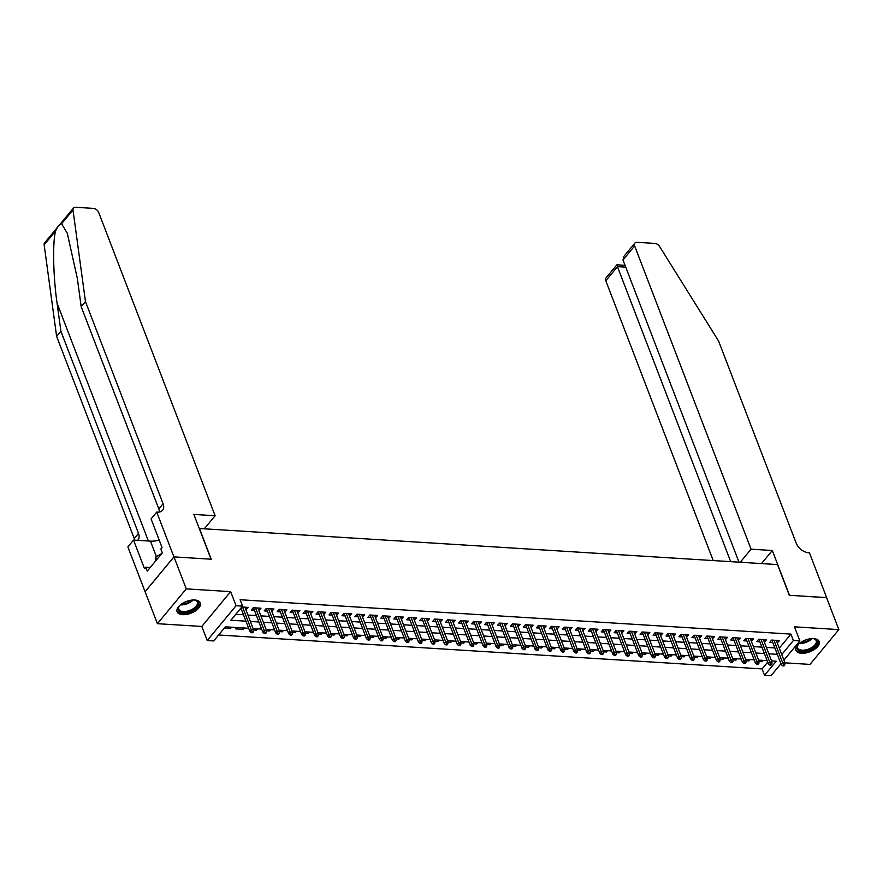 <?xml version="1.0" encoding="UTF-8"?>
<svg xmlns="http://www.w3.org/2000/svg" width="883" height="883" viewBox="0 0 883 883"><rect width="100%" height="100%" fill="white"/><g stroke="black" fill="none" stroke-linecap="round" stroke-linejoin="round"><path stroke-width="1.32" d="M182.604 614.667A12.406 6.291 159 0 0 195.452 610.893A12.406 6.291 159 0 0 200.275 602.89A12.406 6.291 159 0 0 194.768 599.999A12.406 6.291 159 0 0 181.92 603.773A12.406 6.291 159 0 0 177.108 611.776A12.406 6.291 159 0 0 182.604 614.667M801.499 653.288A12.406 6.291 159 0 0 814.347 649.513A12.406 6.291 159 0 0 819.159 641.511A12.406 6.291 159 0 0 813.662 638.619A12.406 6.291 159 0 0 800.815 642.394A12.406 6.291 159 0 0 796.002 650.396A12.406 6.291 159 0 0 801.499 653.288M248.664 628.277L225.386 626.82L213.697 640.937L207.218 640.528L236.059 605.727L242.538 606.124L230.849 620.241L245.949 621.179M173.918 556.886L211.048 559.204L193.863 514.414L215.121 515.738L98.697 212.472A4.768 3.057 39.6 0 0 93.344 208.388L75.651 207.284A4.768 3.057 39.6 0 0 73.455 208.079A4.768 3.057 39.6 0 0 72.991 209.966L85.463 301.567L163.079 503.751A11.137 7.13 -140.4 0 1 162.571 510.286A11.137 7.13 -140.4 0 1 157.439 512.14L156.721 512.096L173.918 556.886L145.077 591.687L157.417 623.685L201.81 626.455L207.218 640.528M784.943 662.846L810.009 664.402L838.85 629.601L794.457 626.831L799.866 640.903L783.905 660.153M780.947 663.729L771.014 675.716L764.535 675.307L776.234 661.201L771.543 660.903M218.62 634.998L762.084 668.906L764.535 675.307M145.143 591.698L173.984 556.886L186.269 588.873L157.417 623.685M173.984 556.886L211.247 559.215L199.459 528.498L777.515 564.579L789.303 595.285L826.565 597.614L838.85 629.601M245.882 609.734L248.035 607.394L241.81 607.007M258.84 610.55L261.004 608.21L253.222 607.725L251.28 610.076L254.403 610.274M271.798 611.356L273.962 609.016L266.18 608.53L264.238 610.881L267.372 611.08M284.767 612.162L286.92 609.822L279.149 609.336L277.196 611.687L280.33 611.886M297.726 612.968L299.889 610.639L292.107 610.153L290.154 612.504L293.288 612.692M310.684 613.784L312.847 611.444L305.065 610.959L303.123 613.31L306.246 613.508M323.653 614.59L325.805 612.25L318.035 611.764L316.081 614.115L319.216 614.314M336.611 615.396L338.763 613.056L330.993 612.57L329.039 614.921L332.174 615.12M349.569 616.213L351.732 613.873L343.951 613.387L341.997 615.738L345.132 615.926M362.527 617.018L364.69 614.678L356.909 614.193L354.966 616.544L358.09 616.742M375.496 617.824L377.648 615.484L369.878 614.998L367.924 617.349L371.059 617.548M388.454 618.63L390.606 616.301L382.836 615.815L380.882 618.166L384.017 618.354M401.412 619.447L403.575 617.107L395.794 616.621L393.851 618.972L396.975 619.171M414.37 620.252L416.533 617.912L408.752 617.427L406.809 619.778L409.933 619.976M427.339 621.058L429.491 618.718L421.721 618.232L419.767 620.583L422.902 620.782M440.297 621.875L442.449 619.535L434.679 619.049L432.725 621.4L435.86 621.588M453.255 622.681L455.418 620.341L447.637 619.855L445.694 622.206L448.818 622.405M466.224 623.486L468.376 621.146L460.595 620.661L458.652 623.012L461.787 623.21M479.182 624.292L481.334 621.952L473.564 621.466L471.61 623.828L474.745 624.016M492.14 625.109L494.303 622.769L486.522 622.283L484.568 624.634L487.703 624.833M505.098 625.915L507.261 623.575L499.48 623.089L497.537 625.44L500.661 625.639M518.067 626.72L520.219 624.38L512.449 623.895L510.495 626.246L513.63 626.444M531.025 627.526L533.177 625.197L525.407 624.711L523.453 627.062L526.588 627.25M543.983 628.343L546.147 626.003L538.365 625.517L536.423 627.868L539.546 628.067M556.941 629.149L559.105 626.809L551.323 626.323L549.381 628.674L552.504 628.873M569.91 629.954L572.063 627.614L564.292 627.129L562.339 629.491L565.473 629.678M582.868 630.771L585.021 628.431L577.25 627.945L575.297 630.296L578.431 630.495M595.826 631.577L597.99 629.237L590.208 628.751L588.266 631.102L591.389 631.301M608.784 632.383L610.948 630.043L603.166 629.557L601.224 631.908L604.358 632.107M621.753 633.188L623.906 630.859L616.135 630.374L614.182 632.725L617.316 632.912M634.711 634.005L636.875 631.665L629.093 631.179L627.14 633.53L630.274 633.729M647.669 634.811L649.833 632.471L642.051 631.985L640.109 634.336L643.232 634.535M660.639 635.617L662.791 633.277L655.02 632.791L653.067 635.142L656.201 635.341M673.597 636.433L675.749 634.093L667.978 633.608L666.025 635.959L669.159 636.146M686.555 637.239L688.718 634.899L680.936 634.413L678.983 636.764L682.117 636.963M699.513 638.045L701.676 635.705L693.895 635.219L691.952 637.57L695.076 637.769M712.482 638.851L714.634 636.511L706.864 636.036L704.91 638.387L708.045 638.575M725.44 639.667L727.592 637.327L719.822 636.842L717.868 639.193L721.003 639.391M738.398 640.473L740.561 638.133L732.78 637.647L730.837 639.998L733.961 640.197M751.356 641.279L753.519 638.939L745.738 638.453L743.795 640.804L746.919 641.003M764.325 642.096L766.477 639.756L758.707 639.27L756.753 641.621L759.888 641.809M761.345 660.263L761.897 661.731L759.049 661.544M748.376 659.458L748.939 660.914L746.091 660.738M735.418 658.652L735.981 660.109L733.133 659.932M722.46 657.846L723.022 659.303L720.175 659.126M709.502 657.029L710.053 658.486L707.206 658.31M696.532 656.224L697.095 657.68L694.248 657.504M683.574 655.418L684.137 656.875L681.29 656.698M670.616 654.612L671.168 656.069L668.332 655.892M657.647 653.795L658.21 655.252L655.363 655.076M644.689 652.99L645.252 654.446L642.405 654.27M631.731 652.184L632.294 653.641L629.447 653.464M618.773 651.367L619.325 652.824L616.477 652.647M605.804 650.561L606.367 652.018L603.519 651.842M592.846 649.756L593.409 651.212L590.561 651.036M579.888 648.95L580.451 650.407L577.603 650.23M566.93 648.133L567.482 649.59L564.634 649.413M553.961 647.327L554.524 648.784L551.676 648.608M541.003 646.522L541.566 647.979L538.718 647.802M528.045 645.705L528.597 647.173L525.76 646.985M515.087 644.899L515.639 646.356L512.791 646.179M502.118 644.093L502.681 645.55L499.833 645.374M489.16 643.288L489.723 644.745L486.875 644.568M476.202 642.471L476.754 643.928L473.906 643.751M463.233 641.665L463.796 643.122L460.948 642.945M450.275 640.859L450.838 642.316L447.99 642.14M437.317 640.043L437.88 641.511L435.032 641.323M424.359 639.237L424.911 640.694L422.063 640.517M411.39 638.431L411.953 639.888L409.105 639.711M398.432 637.625L398.995 639.082L396.147 638.906M385.474 636.809L386.037 638.266L383.189 638.089M372.516 636.003L373.067 637.46L370.22 637.283M359.547 635.197L360.109 636.654L357.262 636.477M346.589 634.391L347.151 635.848L344.304 635.672M333.631 633.575L334.182 635.032L331.346 634.855M320.661 632.769L321.224 634.226L318.377 634.049M307.703 631.963L308.266 633.42L305.419 633.243M294.745 631.146L295.308 632.603L292.461 632.427M281.787 630.341L282.339 631.798L279.492 631.621M268.818 629.535L269.381 630.992L266.534 630.815M255.86 628.729L256.423 630.186L253.576 630.009M242.902 627.912L243.465 629.369L235.684 628.884L236.81 627.537M762.084 668.906L767.691 662.14M763.022 660.374L761.897 661.731M750.064 659.568L748.939 660.914M737.095 658.751L735.981 660.109M724.137 657.945L723.022 659.303M711.179 657.14L710.053 658.486M698.221 656.334L697.095 657.68M685.252 655.517L684.137 656.875M672.294 654.711L671.168 656.069M659.336 653.906L658.21 655.252M646.367 653.089L645.252 654.446M633.409 652.283L632.294 653.641M620.451 651.477L619.325 652.824M607.493 650.672L606.367 652.018M594.524 649.855L593.409 651.212M581.566 649.049L580.451 650.407M568.608 648.243L567.482 649.59M555.65 647.438L554.524 648.784M542.681 646.621L541.566 647.979M529.723 645.815L528.597 647.173M516.765 645.009L515.639 646.356M503.807 644.193L502.681 645.55M490.838 643.387L489.723 644.745M477.88 642.581L476.754 643.928M464.922 641.775L463.796 643.122M451.953 640.959L450.838 642.316M438.994 640.153L437.88 641.511M426.036 639.347L424.911 640.694M413.078 638.53L411.953 639.888M400.109 637.725L398.995 639.082M387.151 636.919L386.037 638.266M374.193 636.113L373.067 637.46M361.235 635.296L360.109 636.654M348.266 634.491L347.151 635.848M335.308 633.685L334.182 635.032M322.35 632.868L321.224 634.226M309.381 632.062L308.266 633.42M296.423 631.257L295.308 632.603M283.465 630.451L282.339 631.798M270.507 629.634L269.381 630.992M257.538 628.828L256.423 630.186M244.58 628.023L243.465 629.369M231.622 627.217L230.496 628.564L224.271 628.177M779.292 648.144L790.925 634.104L240.088 599.734L242.538 606.124M235.761 614.303L243.487 614.778M247.924 615.054L256.445 615.594M260.882 615.87L269.414 616.4M273.851 616.676L282.372 617.206M286.809 617.482L295.33 618.023M299.767 618.299L308.288 618.828M312.725 619.104L321.257 619.634M325.695 619.91L334.216 620.44M338.653 620.716L347.174 621.257M351.611 621.533L360.132 622.062M364.569 622.338L373.101 622.868M377.538 623.144L386.059 623.674M390.496 623.961L399.017 624.491M403.454 624.767L411.986 625.296M416.423 625.572L424.944 626.102M429.381 626.378L437.902 626.919M442.339 627.195L450.86 627.725M455.297 628.001L463.829 628.53M468.266 628.806L476.787 629.336M481.224 629.623L489.745 630.153M494.182 630.429L502.703 630.959M507.14 631.235L515.672 631.764M520.109 632.04L528.63 632.581M533.067 632.857L541.588 633.387M546.025 633.663L554.557 634.193M558.983 634.469L567.515 634.998M571.952 635.274L580.473 635.815M584.91 636.091L593.431 636.621M597.868 636.897L606.4 637.427M610.837 637.703L619.358 638.232M623.795 638.519L632.316 639.049M636.753 639.325L645.274 639.855M649.711 640.131L658.243 640.661M662.68 640.937L671.201 641.477M675.638 641.753L684.159 642.283M688.597 642.559L697.117 643.089M701.555 643.365L710.087 643.895M714.524 644.182L723.045 644.711M727.482 644.987L736.003 645.517M740.44 645.793L748.972 646.323M753.409 646.599L761.93 647.14M766.367 647.416L774.888 647.945M777.283 642.901L779.446 640.561L771.665 640.076L769.711 642.427L772.846 642.625M239.856 609.358L241.445 609.458M201.81 626.455L230.651 591.643L186.269 588.873M230.651 591.643L236.059 605.727M790.925 634.104L793.387 640.506L799.866 640.903M767.106 660.627L758.585 660.098M754.148 659.822L745.627 659.292M741.19 659.016L732.658 658.475M728.221 658.199L719.7 657.669M715.263 657.394L706.742 656.864M702.305 656.588L693.773 656.058M689.347 655.771L680.815 655.241M676.378 654.965L667.857 654.435M663.42 654.16L654.899 653.63M650.462 653.354L641.93 652.813M637.493 652.537L628.972 652.007M624.535 651.731L616.014 651.201M611.577 650.926L603.056 650.396M598.619 650.109L590.087 649.579M585.65 649.303L577.129 648.773M572.692 648.497L564.171 647.967M559.734 647.692L551.202 647.151M546.776 646.875L538.244 646.345M533.807 646.069L525.286 645.539M520.849 645.263L512.328 644.733M507.891 644.458L499.359 643.917M494.921 643.641L486.401 643.111M481.963 642.835L473.443 642.305M469.005 642.029L460.484 641.488M456.047 641.213L447.515 640.683M443.078 640.407L434.557 639.877M430.12 639.601L421.599 639.071M417.162 638.795L408.641 638.254M404.204 637.979L395.672 637.449M391.235 637.173L382.714 636.643M378.277 636.367L369.756 635.837M365.319 635.55L356.787 635.02M352.35 634.745L343.829 634.215M339.392 633.939L330.871 633.409M326.434 633.133L317.913 632.592M313.476 632.316L304.944 631.786M300.507 631.511L291.986 630.981M287.549 630.705L279.028 630.175M274.591 629.888L266.07 629.358M261.633 629.082L253.101 628.553M781.753 654.535L793.387 640.506M250.386 621.455L258.907 621.985M263.344 622.261L271.865 622.802M276.302 623.078L284.823 623.608M289.26 623.884L297.792 624.413M302.229 624.689L310.75 625.219M315.187 625.506L323.708 626.036M328.145 626.312L336.666 626.842M341.103 627.118L349.635 627.647M354.072 627.923L362.593 628.464M367.03 628.74L375.551 629.27M379.988 629.546L388.52 630.076M392.946 630.352L401.478 630.881M405.915 631.157L414.436 631.698M418.873 631.974L427.394 632.504M431.831 632.78L440.363 633.31M444.8 633.586L453.321 634.126M457.758 634.402L466.279 634.932M470.716 635.208L479.237 635.738M483.674 636.014L492.206 636.544M496.643 636.82L505.164 637.36M509.601 637.636L518.122 638.166M522.559 638.442L531.08 638.972M535.517 639.248L544.049 639.778M548.486 640.065L557.007 640.594M561.445 640.87L569.965 641.4M574.403 641.676L582.935 642.206M587.372 642.482L595.893 643.023M600.33 643.299L608.851 643.828M613.288 644.104L621.809 644.634M626.246 644.91L634.778 645.44M639.215 645.727L647.736 646.257M652.173 646.533L660.694 647.062M665.131 647.338L673.652 647.868M678.089 648.144L686.621 648.685M691.058 648.961L699.579 649.491M704.016 649.767L712.537 650.296M716.974 650.572L725.506 651.102M729.943 651.378L738.464 651.919M742.901 652.195L751.422 652.725M755.859 653.001L764.38 653.53M768.817 653.806L777.349 654.347M776.521 640.374L777.493 642.912M229.944 627.107L230.496 628.564M763.563 639.568L764.535 642.107M750.594 638.762L751.565 641.29M737.636 637.956L738.607 640.484M724.678 637.14L725.649 639.678M711.709 636.334L712.691 638.873M698.751 635.528L699.722 638.056M685.793 634.711L686.764 637.25M672.835 633.906L673.806 636.444M659.866 633.1L660.848 635.628M646.908 632.294L647.879 634.822M633.95 631.477L634.921 634.016M620.992 630.672L621.963 633.21M608.023 629.866L608.994 632.394M595.065 629.049L596.036 631.588M582.107 628.243L583.078 630.782M569.138 627.438L570.12 629.965M556.18 626.632L557.151 629.16M543.222 625.815L544.193 628.354M530.264 625.009L531.235 627.548M517.295 624.204L518.277 626.731M504.336 623.398L505.308 625.926M491.378 622.581L492.35 625.12M478.42 621.775L479.392 624.314M465.451 620.97L466.423 623.497M452.493 620.153L453.465 622.692M439.535 619.347L440.507 621.886M426.577 618.541L427.549 621.069M413.608 617.736L414.58 620.263M400.65 616.919L401.622 619.458M387.692 616.113L388.663 618.652M374.723 615.308L375.705 617.835M361.765 614.491L362.736 617.029M348.807 613.685L349.778 616.224M335.849 612.879L336.82 615.407M322.88 612.074L323.851 614.601M309.922 611.257L310.893 613.795M296.964 610.451L297.935 612.99M284.006 609.645L284.977 612.173M271.037 608.829L272.008 611.367M258.079 608.023L259.05 610.561M245.121 607.217L246.092 609.756M771.874 640.087L781.256 664.535L782.658 662.835L773.972 640.219M783.508 664.91L782.724 665.848L784.027 665.937L784.799 664.987L783.508 664.91L782.658 662.835L784.998 662.99L776.312 640.363M781.256 664.535L782.724 665.848M784.799 664.987L784.998 662.99M812.592 638.586A10.739 5.441 -21 0 1 814.137 638.828A10.739 5.441 -21 0 1 816.654 644.469A10.739 5.441 -21 0 1 807.007 650.705A10.739 5.441 -21 0 1 797.934 645.054A10.739 5.441 -21 0 1 798.927 643.839M798.166 644.722A9.934 5.044 159 0 0 797.658 647.846A9.934 5.044 159 0 0 806.775 649.634A9.934 5.044 159 0 0 816.223 640.727A9.934 5.044 159 0 0 813.74 638.74M795.804 649.634A12.329 6.247 159 0 0 806.974 651.555A12.329 6.247 159 0 0 818.795 640.815M193.708 599.965A10.739 5.441 -21 0 1 195.253 600.208A10.739 5.441 -21 0 1 197.759 605.848A10.739 5.441 -21 0 1 188.112 612.085A10.739 5.441 -21 0 1 179.05 606.433A10.739 5.441 -21 0 1 180.033 605.208M179.282 606.102A9.934 5.044 159 0 0 178.774 609.226A9.934 5.044 159 0 0 187.88 611.014A9.934 5.044 159 0 0 197.328 602.107A9.934 5.044 159 0 0 194.856 600.12M176.92 611.014A12.329 6.247 159 0 0 188.09 612.934A12.329 6.247 159 0 0 199.9 602.195M161.821 553.509L155.739 557.063L155.618 561.003M156.732 559.645L155.739 557.063M740.23 562.25L751.058 549.182L634.645 245.916L622.99 259.977L738.983 562.173M826.587 597.67L789.501 595.297L772.305 550.506L751.058 549.182M622.99 259.977L623.994 256.225L634.855 243.112A4.768 3.057 39.6 0 1 637.051 242.317L654.745 243.421A4.768 3.057 39.6 0 1 659.645 246.578L718.607 341.081L796.223 543.266A11.137 7.13 39.6 0 0 808.729 552.78L809.446 552.824L826.631 597.614M761.488 563.575L772.305 550.506M730.683 561.654L617.449 266.655L605.793 280.728A4.768 3.057 -140.4 0 1 606.014 277.924L616.886 264.812L625.032 265.319M713.21 560.562L605.793 280.728M634.855 243.112A4.768 3.057 39.6 0 0 634.645 245.916M617.526 265.882C616.687 264.282 616.665 264.536 617.449 266.655L625.749 267.174M85.463 301.567L81.192 306.721L77.373 278.631L67.296 233.289L61.589 223.73C59.757 224.116 57.748 226.545 55.552 231.015C52.494 242.483 53.201 276.545 57.064 303.145L60.894 331.224L138.499 533.409A11.137 7.13 -140.4 0 1 137.991 539.943A11.137 7.13 -140.4 0 1 137.627 540.341M60.894 331.224L56.622 336.379L134.227 538.553A11.137 7.13 -140.4 0 1 134.702 540.153M159.437 512.03A11.137 7.13 -140.4 0 0 158.808 508.895L81.192 306.721M55.552 231.015L44.15 244.779L56.622 336.379M156.721 512.096L151.07 518.917L162.075 547.581L160.827 549.083L162.306 552.924L147.262 571.08L145.783 567.239L144.536 568.74L133.532 540.087L127.88 546.908L145.077 591.687M215.121 515.738L204.293 528.807M159.205 540.098A17.892 9.073 -21 0 1 150.452 541.136L133.532 540.087M44.15 244.779A4.768 3.057 -140.4 0 1 44.603 242.891L73.455 208.079M150.209 567.515L145.783 567.239M758.916 639.281L768.298 663.729L769.7 662.029L761.014 639.413M770.539 664.104L769.766 665.042L771.058 665.12L771.841 664.182L770.539 664.104L769.7 662.029L772.029 662.173L763.354 639.557M768.298 663.729L769.766 665.042M771.841 664.182L772.029 662.173M745.947 638.475L755.329 662.912L756.742 661.224L748.056 638.597M757.581 663.299L756.808 664.237L758.1 664.314L758.883 663.376L757.581 663.299L756.742 661.224L759.071 661.367L750.384 638.751M755.329 662.912L756.808 664.237M758.883 663.376L759.071 661.367M732.989 637.658L742.371 662.107L743.773 660.418L735.097 637.791M744.623 662.482L743.839 663.431L745.142 663.508L745.914 662.57L744.623 662.482L743.773 660.418L746.113 660.561L737.426 637.934M742.371 662.107L743.839 663.431M745.914 662.57L746.113 660.561M720.031 636.853L729.413 661.301L730.815 659.601L722.128 636.985M731.665 661.676L730.881 662.614L732.173 662.703L732.956 661.753L731.665 661.676L730.815 659.601L733.144 659.744L724.468 637.129M729.413 661.301L730.881 662.614M732.956 661.753L733.144 659.744M707.073 636.047L716.455 660.484L717.857 658.795L709.17 636.179M718.696 660.87L717.923 661.808L719.215 661.886L719.998 660.948L718.696 660.87L717.857 658.795L720.186 658.939L711.51 636.323M716.455 660.484L717.923 661.808M719.998 660.948L720.186 658.939M694.104 635.23L703.486 659.678L704.899 657.99L696.212 635.363M705.738 660.054L704.954 661.003L706.257 661.08L707.04 660.142L705.738 660.054L704.899 657.99L707.228 658.133L698.541 635.517M703.486 659.678L704.954 661.003M707.04 660.142L707.228 658.133M681.146 634.424L690.528 658.873L691.93 657.173L683.254 634.557M692.78 659.248L691.996 660.186L693.298 660.274L694.071 659.325L692.78 659.248L691.93 657.173L694.27 657.327L685.583 634.7M690.528 658.873L691.996 660.186M694.071 659.325L694.27 657.327M668.188 633.619L677.57 658.067L678.972 656.367L670.285 633.751M679.822 658.442L679.038 659.38L680.329 659.458L681.113 658.519L679.822 658.442L678.972 656.367L681.301 656.51L672.625 633.895M677.57 658.067L679.038 659.38M681.113 658.519L681.301 656.51M655.219 632.813L664.612 657.25L666.014 655.561L657.327 632.934M666.853 657.636L666.08 658.575L667.371 658.652L668.155 657.714L666.853 657.636L666.014 655.561L668.343 655.705L659.656 633.089M664.612 657.25L666.08 658.575M668.155 657.714L668.343 655.705M642.261 631.996L651.643 656.444L653.045 654.756L644.369 632.129M653.895 656.82L653.111 657.769L654.413 657.846L655.186 656.908L653.895 656.82L653.045 654.756L655.385 654.899L646.698 632.272M651.643 656.444L653.111 657.769M655.186 656.908L655.385 654.899M629.303 631.19L638.685 655.639L640.087 653.939L631.411 631.323M640.937 656.014L640.153 656.952L641.455 657.04L642.228 656.091L640.937 656.014L640.087 653.939L642.427 654.082L633.74 631.466M638.685 655.639L640.153 656.952M642.228 656.091L642.427 654.082M616.345 630.385L625.727 654.822L627.129 653.133L618.442 630.517M627.979 655.208L627.195 656.146L628.486 656.224L629.27 655.285L627.979 655.208L627.129 653.133L629.458 653.277L620.782 630.661M625.727 654.822L627.195 656.146M629.27 655.285L629.458 653.277M603.376 629.568L612.769 654.016L614.171 652.327L605.484 629.7M615.01 654.391L614.237 655.341L615.528 655.418L616.312 654.48L615.01 654.391L614.171 652.327L616.5 652.471L607.813 629.855M612.769 654.016L614.237 655.341M616.312 654.48L616.5 652.471M590.418 628.762L599.8 653.21L601.202 651.511L592.526 628.895M602.051 653.586L601.268 654.524L602.57 654.612L603.343 653.674L602.051 653.586L601.202 651.511L603.542 651.665L594.855 629.038M599.8 653.21L601.268 654.524M603.343 653.674L603.542 651.665M577.46 627.956L586.842 652.405L588.244 650.705L579.557 628.089M589.093 652.78L588.31 653.718L589.601 653.795L590.385 652.857L589.093 652.78L588.244 650.705L590.572 650.848L581.897 628.232M586.842 652.405L588.31 653.718M590.385 652.857L590.572 650.848M564.502 627.151L573.884 651.588L575.286 649.899L566.599 627.283M576.124 651.974L575.352 652.912L576.643 652.99L577.427 652.051L576.124 651.974L575.286 649.899L577.614 650.043L568.939 627.427M573.884 651.588L575.352 652.912M577.427 652.051L577.614 650.043M551.533 626.334L560.915 650.782L562.328 649.093L553.641 626.466M563.166 651.157L562.394 652.107L563.685 652.184L564.469 651.246L563.166 651.157L562.328 649.093L564.656 649.237L555.97 626.61M560.915 650.782L562.394 652.107M564.469 651.246L564.656 649.237M538.575 625.528L547.957 649.976L549.358 648.277L540.683 625.661M550.208 650.352L549.425 651.29L550.727 651.378L551.5 650.429L550.208 650.352L549.358 648.277L551.698 648.431L543.012 625.804M547.957 649.976L549.425 651.29M551.5 650.429L551.698 648.431M525.617 624.722L534.999 649.16L536.4 647.471L527.714 624.855M537.25 649.546L536.467 650.484L537.758 650.561L538.542 649.623L537.25 649.546L536.4 647.471L538.729 647.614L530.054 624.998M534.999 649.16L536.467 650.484M538.542 649.623L538.729 647.614M512.659 623.917L522.041 648.354L523.442 646.665L514.756 624.038M524.281 648.74L523.509 649.678L524.8 649.756L525.584 648.817L524.281 648.74L523.442 646.665L525.771 646.809L517.085 624.193M522.041 648.354L523.509 649.678M525.584 648.817L525.771 646.809M499.69 623.1L509.072 647.548L510.484 645.859L501.798 623.232M511.323 647.923L510.54 648.862L511.842 648.95L512.626 648.012L511.323 647.923L510.484 645.859L512.813 646.003L504.127 623.376M509.072 647.548L510.54 648.862M512.626 648.012L512.813 646.003M486.732 622.294L496.114 646.742L497.515 645.043L488.84 622.427M498.365 647.118L497.582 648.056L498.884 648.144L499.657 647.195L498.365 647.118L497.515 645.043L499.855 645.186L491.169 622.57M496.114 646.742L497.582 648.056M499.657 647.195L499.855 645.186M473.774 621.489L483.156 645.926L484.557 644.237L475.871 621.621M485.407 646.312L484.624 647.25L485.915 647.327L486.699 646.389L485.407 646.312L484.557 644.237L486.886 644.38L478.211 621.764M483.156 645.926L484.624 647.25M486.699 646.389L486.886 644.38M460.805 620.672L470.197 645.12L471.599 643.431L462.913 620.804M472.438 645.495L471.665 646.444L472.957 646.522L473.741 645.583L472.438 645.495L471.599 643.431L473.928 643.575L465.242 620.948M470.197 645.12L471.665 646.444M473.741 645.583L473.928 643.575M447.847 619.866L457.228 644.314L458.63 642.614L449.955 619.998M459.48 644.689L458.696 645.628L459.999 645.716L460.771 644.767L459.48 644.689L458.63 642.614L460.97 642.769L452.284 620.142M457.228 644.314L458.696 645.628M460.771 644.767L460.97 642.769M434.889 619.06L444.27 643.508L445.672 641.809L436.986 619.193M446.522 643.884L445.738 644.822L447.041 644.899L447.813 643.961L446.522 643.884L445.672 641.809L448.012 641.952L439.326 619.336M444.27 643.508L445.738 644.822M447.813 643.961L448.012 641.952M421.931 618.255L431.312 642.692L432.714 641.003L424.028 618.376M433.553 643.078L432.78 644.016L434.072 644.093L434.855 643.155L433.553 643.078L432.714 641.003L435.043 641.146L426.368 618.53M431.312 642.692L432.78 644.016M434.855 643.155L435.043 641.146M408.961 617.438L418.343 641.886L419.756 640.197L411.07 617.57M420.595 642.261L419.822 643.21L421.114 643.288L421.897 642.349L420.595 642.261L419.756 640.197L422.085 640.341L413.399 617.714M418.343 641.886L419.822 643.21M421.897 642.349L422.085 640.341M396.003 616.632L405.385 641.08L406.787 639.38L398.112 616.764M407.637 641.455L406.853 642.394L408.156 642.482L408.928 641.533L407.637 641.455L406.787 639.38L409.127 639.524L400.441 616.908M405.385 641.08L406.853 642.394M408.928 641.533L409.127 639.524M383.045 615.826L392.427 640.263L393.829 638.575L385.143 615.959M394.679 640.65L393.895 641.588L395.187 641.665L395.97 640.727L394.679 640.65L393.829 638.575L396.158 638.718L387.482 616.102M392.427 640.263L393.895 641.588M395.97 640.727L396.158 638.718M370.087 615.01L379.469 639.458L380.871 637.769L372.185 615.142M381.71 639.833L380.937 640.782L382.229 640.859L383.012 639.921L381.71 639.833L380.871 637.769L383.2 637.912L374.513 615.296M379.469 639.458L380.937 640.782M383.012 639.921L383.2 637.912M357.118 614.204L366.5 638.652L367.913 636.952L359.226 614.336M368.752 639.027L367.968 639.965L369.271 640.054L370.054 639.104L368.752 639.027L367.913 636.952L370.242 637.107L361.555 614.48M366.5 638.652L367.968 639.965M370.054 639.104L370.242 637.107M344.16 613.398L353.542 637.846L354.944 636.146L346.268 613.53M355.794 638.221L355.01 639.16L356.313 639.237L357.085 638.299L355.794 638.221L354.944 636.146L357.284 636.29L348.597 613.674M353.542 637.846L355.01 639.16M357.085 638.299L357.284 636.29M331.202 612.592L340.584 637.029L341.986 635.341L333.299 612.714M342.836 637.416L342.052 638.354L343.344 638.431L344.127 637.493L342.836 637.416L341.986 635.341L344.315 635.484L335.639 612.868M340.584 637.029L342.052 638.354M344.127 637.493L344.315 635.484M318.233 611.776L327.626 636.224L329.028 634.535L320.341 611.908M329.867 636.599L329.094 637.548L330.385 637.625L331.169 636.687L329.867 636.599L329.028 634.535L331.357 634.678L322.67 612.051M327.626 636.224L329.094 637.548M331.169 636.687L331.357 634.678M305.275 610.97L314.657 635.418L316.059 633.718L307.383 611.102M316.909 635.793L316.125 636.731L317.427 636.82L318.2 635.87L316.909 635.793L316.059 633.718L318.399 633.873L309.712 611.246M314.657 635.418L316.125 636.731M318.2 635.87L318.399 633.873M292.317 610.164L301.699 634.601L303.101 632.912L294.425 610.296M303.951 634.987L303.167 635.926L304.469 636.003L305.242 635.065L303.951 634.987L303.101 632.912L305.441 633.056L296.754 610.44M301.699 634.601L303.167 635.926M305.242 635.065L305.441 633.056M279.359 609.347L288.741 633.795L290.143 632.107L281.456 609.48M290.982 634.171L290.209 635.12L291.5 635.197L292.284 634.259L290.982 634.171L290.143 632.107L292.472 632.25L283.796 609.634M288.741 633.795L290.209 635.12M292.284 634.259L292.472 632.25M266.39 608.542L275.783 632.99L277.185 631.29L268.498 608.674M278.024 633.365L277.251 634.303L278.542 634.391L279.326 633.453L278.024 633.365L277.185 631.29L279.514 631.444L270.827 608.817M275.783 632.99L277.251 634.303M279.326 633.453L279.514 631.444M253.432 607.736L262.814 632.184L264.216 630.484L255.54 607.868M265.066 632.559L264.282 633.497L265.584 633.575L266.357 632.636L265.066 632.559L264.216 630.484L266.556 630.628L257.869 608.012M262.814 632.184L264.282 633.497M266.357 632.636L266.556 630.628M240.916 608.089L249.856 631.367L251.258 629.678L242.571 607.062M252.108 631.753L251.324 632.692L252.615 632.769L253.399 631.831L252.108 631.753L251.258 629.678L253.587 629.822L244.911 607.206M249.856 631.367L251.324 632.692M253.399 631.831L253.587 629.822M812.062 638.608A9.934 5.044 -21 0 1 804.214 642.967A9.934 5.044 -21 0 1 799.336 643.486M800.373 642.692A9.614 4.879 159 0 0 803.971 642.162A9.614 4.879 159 0 0 810.749 638.707M193.167 599.987A9.934 5.044 -21 0 1 185.32 604.347A9.934 5.044 -21 0 1 180.441 604.866M181.49 604.071A9.614 4.879 159 0 0 185.088 603.542A9.614 4.879 159 0 0 191.865 600.087M57.064 303.145L148.377 541.003M138.499 533.409L134.227 538.553M158.808 508.895L163.079 503.751M72.991 209.966L61.589 223.73M156.412 556.676L150.452 541.136"/></g></svg>
